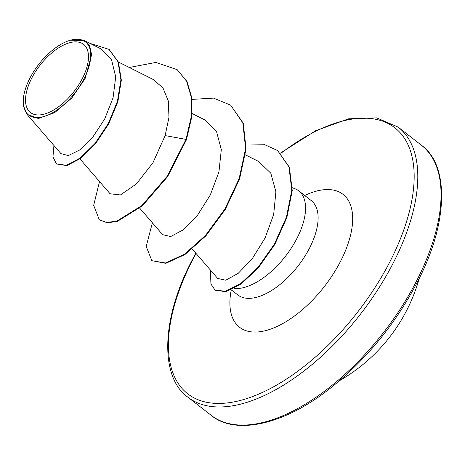 <?xml version="1.0" encoding="UTF-8"?>
<svg xmlns="http://www.w3.org/2000/svg" width="465" height="465" viewBox="0 0 465 465"><rect width="100%" height="100%" fill="white"/><g stroke="black" fill="none" stroke-linecap="round" stroke-linejoin="round"><path stroke-width="0.7" d="M82.45 78.306A43.193 21.489 127.9 0 1 38.456 114.965A43.193 21.489 127.9 0 1 31.55 78.527A43.193 21.489 127.9 0 1 75.545 41.867A43.193 21.489 127.9 0 1 82.45 78.306M84.275 78.3A46.297 23.029 127.9 0 1 45.878 115.878A46.297 23.029 127.9 0 1 23.279 100.231A46.297 23.029 127.9 0 1 29.725 78.533A46.297 23.029 127.9 0 1 69.878 40.374A46.297 23.029 127.9 0 1 84.275 78.3M70.442 40.211L84.275 40.531L89.623 45.901L91.622 54.713L85.095 78.637L71.732 98.08L54.719 112.606L38.397 118.505L26.924 114.28L23.43 105.706M233.976 288.474A59.77 29.737 -52.1 0 0 297.216 237.853A59.77 29.737 -52.1 0 0 298.716 190.842A59.77 29.737 -52.1 0 0 294.676 188.598L292.346 187.721M192.237 249.048L217.678 278.459L225.763 280.209L238.225 273.327L252.35 258.569L265.102 237.958L273.67 214.487L275.902 191.789L270.804 173.201L258.604 161.454L245.45 154.851M162.651 234.674L170.742 236.511L183.245 229.85L197.422 215.365L210.25 195.068L218.916 171.963L221.323 149.62L216.475 131.345L204.588 119.813L192.022 113.501M110.1 193.771L120.441 194.945L136.385 183.954L152.968 162.733L165.127 135.594L168.975 117.372L168.318 100.963L162.965 87.955L153.252 79.515L118.389 62.014M26.929 114.274L60.956 153.63L68.338 155.577L79.684 149.986L92.686 137.256L104.677 118.999L113.059 97.807L115.715 76.894L111.478 59.567L100.405 48.604L84.287 40.507M177.212 69.686L186.61 81.241L191.365 97.481L191.138 117.331L186.017 139.39L186.453 139.727L191.58 117.668L191.801 97.819L187.046 81.584L177.212 69.686L155.891 62.432L129.287 67.483M53.934 145.504L52.952 157.019L56.556 163.982L66.896 165.604L80.637 158.391L95.488 143.778L108.694 123.934L117.86 101.713L121.348 80.172L118.436 62.124L109.199 49.523M56.556 163.982L66.46 165.267L80.201 158.048L95.052 143.435L108.252 123.591L117.424 101.37L120.906 79.829L118 61.781L108.984 49.354L90.018 43.385M99.527 181.553L93.668 205.332L99.289 219.776L106.88 222.503L116.994 221.015L141.825 205.606L167.098 176.386L186.017 139.39L165.127 135.594M186.453 139.727L167.534 176.729L142.261 205.943L117.43 221.352L107.322 222.845L99.289 219.776M191.975 99.394L213.545 98.109L230.692 105.195L243.265 123.237L246.055 148.91L239.568 179.042L225.293 209.424L205.908 235.831L184.855 254.622L165.848 263.335L151.84 260.685L146.219 246.444L152.375 222.805M246.258 143.947L263.672 144.226L277.588 150.532L289.393 167.237L292.241 190.586L286.858 217.603L274.786 244.503L258.523 267.619L241.126 283.976L225.74 291.683L215.121 290.224L210.924 283.993L210.413 270.06M230.692 105.195L242.829 122.894L245.613 148.573L239.126 178.7L224.857 209.087L205.466 235.488L184.419 254.285L165.412 262.992L151.84 260.685M277.588 150.532L288.957 166.894L291.799 190.243L286.423 217.26L274.35 244.16L258.081 267.282L240.684 283.633L225.304 291.346L214.685 289.887M211.18 415.321A171.132 85.136 -52.1 0 0 417.14 279.843A171.132 85.136 -52.1 0 0 421.43 145.243L398.168 127.131A171.132 85.136 127.9 0 1 393.878 261.737A171.132 85.136 127.9 0 1 187.918 397.209L211.18 415.321C234.534 435.106 283.342 425.987 331.382 387.38C367.263 358.457 396.11 323.001 417.913 281.011C449.376 220.491 448.429 164.168 421.43 145.243M280.848 153.351A168.568 83.857 127.9 0 1 398.348 130.857A168.568 83.857 127.9 0 1 390.606 260.377A168.568 83.857 127.9 0 1 218.922 403.446A168.568 83.857 127.9 0 1 191.969 261.231A168.568 83.857 127.9 0 1 196.056 253.466M298.716 190.842L311.271 200.613A59.77 29.737 127.9 0 1 309.771 247.624A59.77 29.737 127.9 0 1 237.836 294.938L238.469 295.595M304.715 195.509A84.217 41.897 127.9 0 1 340.909 260.592A84.217 41.897 127.9 0 1 266.178 330.481A84.217 41.897 127.9 0 1 231.279 289.834M339.619 380.608A171.132 171.132 0 0 0 419.291 278.268M23.279 100.231L23.25 100.946M195.8 253.163L191.441 261.44C159.977 321.96 160.925 378.283 187.918 397.209M311.271 200.613L312.062 201.066M231.239 289.805L237.836 294.938M79.945 158.908L110.1 193.777M139.692 208.14L162.645 234.68M109.42 49.697L108.984 49.354M280.552 153.061L315.584 130.746L348.558 118.819L376.714 117.883L398.168 127.131M69.878 40.374L70.442 40.205"/></g></svg>
